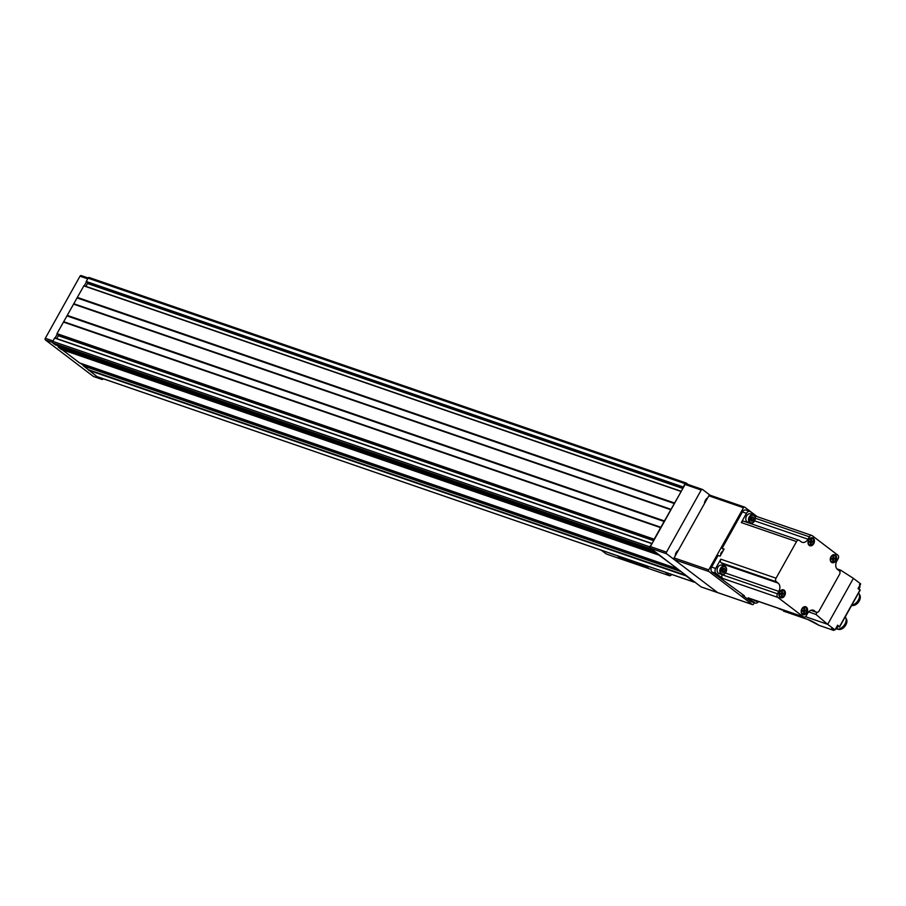 <?xml version="1.0" encoding="UTF-8"?>
<svg xmlns="http://www.w3.org/2000/svg" width="906" height="906" viewBox="0 0 906 906"><rect width="100%" height="100%" fill="white"/><g stroke="black" fill="none" stroke-linecap="round" stroke-linejoin="round"><path stroke-width="1.36" d="M685.955 482.989L89.366 277.621A1.268 0.929 109 0 0 87.995 278.131L86.217 281.8L683.452 487.383L650.372 546.59A1.268 0.929 109 0 0 650.519 548.255L701.051 586.873A1.268 0.929 109 0 0 701.471 587.02M680.848 491.211L83.93 285.707L56.976 333.646L654.291 539.58M651.674 543.407L54.768 337.904L52.673 341.335A1.268 0.929 109 0 0 52.831 343L55.221 344.79M58.788 346.024L58.199 347.089L61.212 349.342M62.084 349.648L79.637 362.955M688.22 484.54L686.374 483.136A1.268 0.929 109 0 0 685.004 483.645L683.226 487.315L86.217 281.8M702.15 489.376L686.442 483.963A1.268 0.929 109 0 0 685.083 484.472L683.452 487.383M97.35 376.692A1.268 0.929 109 0 1 96.931 376.556L88.539 369.875L685.536 575.378L693.928 582.06A1.268 0.929 109 0 0 694.891 582.014M680.406 570.995L685.536 575.378M658.515 554.766L676.895 568.322M655.412 551.981L655.197 552.592L658.605 554.789M651.992 543.679L649.681 546.839A1.268 0.929 109 0 0 649.828 548.515L652.184 550.293L652.547 549.795M63.748 321.89L660.757 527.405L654.053 539.5L57.044 333.997M681.165 491.494L660.757 527.405M84.122 364.506L83.477 365.933L88.46 369.727L685.468 575.231M710.089 495.231L702.569 489.512A1.268 0.929 109 0 0 701.199 490.033L666.488 552.139A1.268 0.929 109 0 0 666.646 553.804L717.586 592.558A1.268 0.929 109 0 0 718.005 592.705M675.264 555.831A5.504 4.066 -71 0 1 678.413 550.202M704.494 503.532A5.504 4.066 -71 0 1 707.643 497.904M85.889 286.375L87.474 283.521A1.008 0.747 109 0 0 87.361 282.196M56.716 338.572L58.312 335.718A1.008 0.747 109 0 0 58.188 334.393M86.444 281.879L84.247 285.809M57.282 334.076L55.073 338.006M57.021 345.413L58.403 346.466M80.475 363.249L83.409 365.492M81.189 275.571L88.109 277.961L81.381 275.684A1.268 0.929 109 0 0 80.011 276.194L45.3 338.3A1.268 0.929 109 0 0 45.447 339.976L93.352 376.409A1.268 0.929 109 0 0 93.771 376.556M99.286 377.406L101.812 379.331A1.268 0.929 109 0 0 103.182 378.821L103.216 378.753M617.054 555.638L620.746 558.005L647.665 567.281L648.39 566.839L647.756 566.205M670.134 573.906L671.493 574.936L669.851 575.786A37.939 6.059 29.2 0 1 667.36 574.982L608.9 554.868A37.939 6.059 29.2 0 1 606.137 553.86L601.38 550.236M601.256 550.191L606.137 553.86M648.118 567.326L646.069 565.627M620.497 556.816L618.436 556.114M644.687 565.151L642.626 564.438M645.525 565.706L643.713 564.812M621.335 557.383L619.523 556.488M757.28 516.703L744.845 507.235A1.268 0.929 109 0 0 743.475 507.745L708.764 569.851A1.268 0.929 109 0 0 708.911 571.527L752.252 604.495A1.268 0.929 109 0 0 753.622 603.985L754.313 602.75M744.426 507.088L710.179 495.299A1.268 0.929 109 0 0 708.809 495.809L674.098 557.926A1.268 0.929 109 0 0 674.245 559.591L717.586 592.558A1.268 0.929 109 0 0 717.779 592.671L701.255 586.975M758.582 601.493A3.918 2.899 -71 0 1 757.643 601.165M759.307 601.743A4.428 3.273 -71 0 1 757.609 601.754L754.891 600.825A4.428 3.273 -71 0 1 753.566 599.761M757.609 601.754A4.428 3.273 -71 0 1 756.284 600.701M749.874 517.258A3.918 2.899 -71 0 1 755.049 517.02A3.918 2.899 -71 0 1 751.776 522.864A3.918 2.899 -71 0 1 749.874 517.258M751.946 517.167L753.803 517.972A2.163 1.597 -71 0 1 753.554 519.987L753.509 520.078A2.163 1.597 -71 0 1 752.025 521.154L751.946 521.154A2.163 1.597 -71 0 1 750.7 520.203L750.666 520.123A2.163 1.597 -71 0 1 750.915 518.096L750.961 518.017A2.163 1.597 -71 0 1 752.456 516.941L752.524 516.941A2.163 1.597 -71 0 1 753.769 517.892L752.524 516.941M753.803 517.972L753.554 519.987M753.509 520.078L752.025 521.154M751.946 521.154L750.7 520.203M750.666 520.123L750.915 518.096M750.961 518.017L752.456 516.941M750.474 523.124L747.756 522.184A4.428 3.273 -71 0 1 746.544 515.978A4.428 3.273 -71 0 1 750.644 513.815L753.35 514.755A4.428 3.273 -71 0 1 755.004 519.999A4.428 3.273 -71 0 1 750.474 523.124A4.428 3.273 -71 0 1 749.251 516.907A4.428 3.273 -71 0 1 753.35 514.755M752.195 517.36L751.946 519.489L753.554 520.044M751.946 519.489L750.802 520.316M751.855 517.224A1.891 1.404 -71 0 1 750.757 520.27M721.176 568.617A3.918 2.899 -71 0 1 726.34 568.379A3.918 2.899 -71 0 1 723.067 574.234A3.918 2.899 -71 0 1 721.176 568.617M723.237 568.538L725.094 569.33A2.163 1.597 -71 0 1 724.857 571.358L724.8 571.448A2.163 1.597 -71 0 1 723.316 572.513L723.237 572.524A2.163 1.597 -71 0 1 721.991 571.573L721.969 571.493A2.163 1.597 -71 0 1 722.207 569.466L722.252 569.376A2.163 1.597 -71 0 1 723.747 568.311L723.815 568.3A2.163 1.597 -71 0 1 725.072 569.251L723.815 568.3M725.094 569.33L724.857 571.358M724.8 571.448L723.316 572.513M723.237 572.524L721.991 571.573M721.969 571.493L722.207 569.466M722.252 569.376L723.747 568.311M721.765 574.483L719.058 573.555A4.428 3.273 -71 0 1 717.835 567.337A4.428 3.273 -71 0 1 721.935 565.185L724.641 566.114A4.428 3.273 -71 0 1 726.295 571.369A4.428 3.273 -71 0 1 721.765 574.483A4.428 3.273 -71 0 1 720.542 568.277A4.428 3.273 -71 0 1 724.641 566.114M723.486 568.719L723.237 570.859L724.845 571.414M723.237 570.859L722.093 571.686M723.147 568.583A1.891 1.404 -71 0 1 722.048 571.641M817.053 612.343L815.91 614.393L808.65 611.89M836.94 568.889L840.632 570.157L839.839 571.584M840.632 570.157L853.395 578.356L827.699 624.336L815.91 614.393M805.468 616.68L827.699 624.336L835.004 629.885L831.515 628.685L833.792 630.429L818.945 625.31A10.328 1.653 -150.8 0 0 807.744 619.455L783.43 611.086L807.824 619.489M837.529 625.378L839.545 626.907L837.642 625.174L835.004 629.885M853.395 578.356L860.7 583.906L858.061 588.628L859.964 590.066L839.534 626.612M781.957 609.987L777.416 607.971M832.976 629.194L833.792 630.429M839.568 626.669L860.1 590.134M814.471 610.769A6.319 4.666 -71 0 0 813.486 610.236A6.319 4.666 -71 0 0 807.631 613.317L806.283 615.718A2.718 2.005 -71 0 1 803.769 617.043A2.718 2.005 -71 0 1 803.339 616.816L777.801 597.382A2.718 2.005 -71 0 1 777.473 593.792L778.809 591.403A6.319 4.666 -71 0 0 778.05 583.056L776.385 581.788A2.718 2.005 -71 0 1 776.057 578.198L796.521 541.584A2.718 2.005 -71 0 1 799.035 540.259A2.718 2.005 -71 0 1 799.466 540.486L801.13 541.765A6.319 4.666 -71 0 0 802.127 542.286A6.319 4.666 -71 0 0 807.982 539.206L809.318 536.805A2.718 2.005 -71 0 1 811.844 535.48A2.718 2.005 -71 0 1 812.263 535.706L837.812 555.14A2.718 2.005 -71 0 1 838.141 558.73L836.793 561.131A6.319 4.666 -71 0 0 837.552 569.466L839.228 570.746A2.718 2.005 -71 0 1 839.556 574.325L819.092 610.938A2.718 2.005 -71 0 1 816.566 612.263A2.718 2.005 -71 0 1 816.147 612.037L812.388 610.044M835.479 555.118A4.168 3.08 -71 0 1 834.63 562.162A4.168 3.08 -71 0 1 830.292 558.855A4.168 3.08 -71 0 1 835.479 555.118M806.397 607.145A4.168 3.08 -71 0 1 805.559 614.189A4.168 3.08 -71 0 1 801.21 610.882A4.168 3.08 -71 0 1 806.397 607.145M784.154 590.214A4.168 3.08 -71 0 1 783.305 597.269A4.168 3.08 -71 0 1 778.967 593.962A4.168 3.08 -71 0 1 784.154 590.214M813.226 538.187A4.168 3.08 -71 0 1 812.388 545.242A4.168 3.08 -71 0 1 808.039 541.935A4.168 3.08 -71 0 1 813.226 538.187M758.22 601.878A3.794 2.797 -71 0 1 755.174 603.045A3.794 2.797 -71 0 1 754.585 602.728L750.553 601.335L742.456 595.174L744.472 595.865L712.082 572.071A3.794 2.797 -71 0 1 711.618 567.065L718.107 555.457L720.123 556.148L724.087 549.07L722.071 548.379L742.433 511.924A3.794 2.797 -71 0 1 745.955 510.078L749.987 511.46A3.794 2.797 -71 0 1 750.576 511.777L756.838 516.545M755.174 603.045L751.142 601.652A3.794 2.797 -71 0 1 750.553 601.335M803.769 617.043L748.537 598.039A2.718 2.005 -71 0 1 748.118 597.813L754.585 602.728M778.05 583.056L722.829 564.053L721.153 562.773A2.718 2.005 -71 0 1 720.825 559.183L715.649 568.447A3.794 2.797 -71 0 0 716.114 573.453L722.569 578.368A2.718 2.005 -71 0 1 722.241 574.789L722.342 574.608M749.987 511.46A3.794 2.797 -71 0 0 746.465 513.317L741.289 522.581A2.718 2.005 -71 0 1 743.815 521.244L799.035 540.259M742.784 594.585L742.456 595.174M722.071 548.379L723.758 549.659M722.829 564.053A6.319 4.666 -71 0 1 724.234 565.967M755.106 516.703A2.718 2.005 -71 0 1 756.612 516.465L811.844 535.48M809.738 544.948A3.477 2.571 -71 0 1 809.647 544.925A3.477 2.571 -71 0 1 808.345 540.803A3.477 2.571 -71 0 1 811.912 538.345A3.477 2.571 -71 0 1 812.003 538.379M812.648 538.708A3.477 2.571 -71 0 1 813.248 542.92A3.477 2.571 -71 0 1 809.839 544.993A3.477 2.571 -71 0 1 808.537 540.871A3.477 2.571 -71 0 1 812.104 538.413A3.477 2.571 -71 0 1 812.648 538.708M811.527 539.704A2.072 1.529 109 0 0 810.802 539.761L810.655 541.267L809.477 541.358A2.072 1.529 109 0 0 809.386 542.286L810.564 542.196L810.417 543.691A2.072 1.529 109 0 0 811.142 543.634L811.289 542.139L812.467 542.037A2.072 1.529 109 0 0 812.557 541.12L811.38 541.21L811.527 539.704M780.666 596.986A3.477 2.571 -71 0 1 780.564 596.952A3.477 2.571 -71 0 1 779.273 592.83A3.477 2.571 -71 0 1 782.829 590.372A3.477 2.571 -71 0 1 782.931 590.406M783.565 590.735A3.477 2.571 -71 0 1 784.166 594.948A3.477 2.571 -71 0 1 780.757 597.02A3.477 2.571 -71 0 1 779.466 592.898A3.477 2.571 -71 0 1 783.022 590.44A3.477 2.571 -71 0 1 783.565 590.735M782.444 591.731A2.072 1.529 109 0 0 781.719 591.788L781.572 593.294L780.394 593.385A2.072 1.529 109 0 0 780.304 594.313L781.482 594.223L781.334 595.718A2.072 1.529 109 0 0 782.059 595.661L782.206 594.166L783.384 594.064A2.072 1.529 109 0 0 783.486 593.147L782.297 593.237L782.444 591.731M802.909 613.906A3.477 2.571 -71 0 1 802.818 613.872A3.477 2.571 -71 0 1 801.516 609.749A3.477 2.571 -71 0 1 805.083 607.303A3.477 2.571 -71 0 1 805.174 607.337M805.819 607.654A3.477 2.571 -71 0 1 806.419 611.878A3.477 2.571 -71 0 1 803.01 613.94A3.477 2.571 -71 0 1 801.708 609.817A3.477 2.571 -71 0 1 805.275 607.371A3.477 2.571 -71 0 1 805.819 607.654M804.698 608.662A2.072 1.529 109 0 0 803.973 608.719L803.826 610.225L802.637 610.316A2.072 1.529 109 0 0 802.546 611.233L803.735 611.142L803.577 612.649A2.072 1.529 109 0 0 804.302 612.592L804.46 611.086L805.638 610.995A2.072 1.529 109 0 0 805.728 610.066L804.551 610.168L804.698 608.662M831.991 561.879A3.477 2.571 -71 0 1 831.889 561.845A3.477 2.571 -71 0 1 830.598 557.722A3.477 2.571 -71 0 1 834.154 555.276A3.477 2.571 -71 0 1 834.256 555.31M834.89 555.627A3.477 2.571 -71 0 1 835.491 559.851A3.477 2.571 -71 0 1 832.082 561.913A3.477 2.571 -71 0 1 830.791 557.79A3.477 2.571 -71 0 1 834.347 555.344A3.477 2.571 -71 0 1 834.89 555.627M833.769 556.635A2.072 1.529 109 0 0 833.044 556.692L832.897 558.198L831.719 558.289A2.072 1.529 109 0 0 831.629 559.206L832.807 559.115L832.659 560.621A2.072 1.529 109 0 0 833.384 560.565L833.531 559.059L834.709 558.968A2.072 1.529 109 0 0 834.811 558.039L833.622 558.141L833.769 556.635M809.386 541.788L810.564 542.196M810.44 543.396L811.142 543.634M809.851 541.947L811.289 542.139M809.873 541.652L812.467 542.037M810.677 540.973L811.38 541.21M831.64 558.719L832.807 559.115M832.693 560.327L833.384 560.565M832.342 558.957L833.531 559.059M832.376 558.662L834.709 558.968M833.554 558.572A2.072 1.529 109 0 0 833.633 558.13L832.931 557.892M802.557 610.746L803.735 611.142M803.611 612.354L804.302 612.592M803.271 610.984L804.46 611.086M803.294 610.689L805.638 610.995M803.848 609.919L804.551 610.168M780.315 593.815L781.482 594.223M781.368 595.423L782.059 595.661M781.017 594.064L782.206 594.166M781.051 593.758L783.384 594.064M781.606 593L782.297 593.237M851.674 605.344A6.761 4.428 -52.7 0 0 859.228 600.984A6.761 4.428 -52.7 0 0 859.386 594.472M851.799 605.117A7.588 4.972 -52.7 0 0 858.322 600.078A7.588 4.972 -52.7 0 0 858.628 592.909M837.857 629.138A6.761 4.428 -52.7 0 0 845.83 624.959A6.761 4.428 -52.7 0 0 845.989 618.436M836.34 628.889A7.588 4.972 -52.7 0 0 844.924 624.053A7.588 4.972 -52.7 0 0 845.23 616.873M705.253 502.162A4.043 2.99 -71 0 1 706.714 499.557M676.023 554.461A4.043 2.99 -71 0 1 677.484 551.856M54.53 338.017L651.539 543.532M52.673 341.335L649.681 546.839M63.431 322.083L660.44 527.586M56.976 333.646L653.985 539.149M73.488 304.099L670.485 509.614M67.191 315.367L664.2 520.871M83.703 285.832L680.7 491.335M77.237 297.383L674.245 502.898M87.995 278.131L685.004 483.645M86.149 281.449L683.147 486.952M88.629 370.237L685.627 575.74M96.931 376.556L693.928 582.06M58.199 347.089L655.197 552.592M658.175 554.846L61.166 349.342L658.13 554.823M52.831 343L649.828 548.515M55.141 344.756L652.15 550.27M701.199 490.033L685.083 484.472M666.488 552.139L650.372 546.59M666.646 553.804L650.519 548.255M752.252 604.495L701.051 586.873M87.474 283.521L682.852 488.47M77.203 297.576L674.2 503.079M77.214 297.791L674.223 503.306M77.18 297.983L674.177 503.487M73.93 303.793L670.927 509.308M73.794 303.918L670.802 509.421M73.612 303.986L670.621 509.489M67.146 315.548L664.155 521.063M67.169 315.775L664.177 521.278M67.123 315.968L664.132 521.471M63.884 321.777L660.882 527.281M63.567 321.958L660.576 527.473M58.312 335.718L653.679 540.667M652.479 549.999L653.101 550.214M58.199 346.704L655.208 552.207M79.513 362.91L676.51 568.424M676.669 568.458L677.416 568.719M83.465 365.378L680.089 570.757M83.477 365.933L680.485 571.437M88.55 370.09L685.559 575.604M80.011 276.194L87.622 278.81M45.3 338.3L52.91 340.916M45.447 339.976L52.48 342.389M93.352 376.409L101.812 379.331M704.596 503.351A4.428 3.273 -71 0 1 707.303 498.504M675.366 555.65A4.428 3.273 -71 0 1 678.073 550.803M669.851 575.786L665.095 572.173M743.475 507.745L708.809 495.809M708.764 569.851L674.098 557.926M708.911 571.527L674.245 559.591M803.339 616.816L748.118 597.813M777.801 597.382L722.569 578.368M716.114 573.453L712.082 572.071M715.649 568.447L711.618 567.065M776.057 578.198L720.825 559.183M796.521 541.584L741.289 522.581M746.465 513.317L742.433 511.924M777.473 593.792L722.241 574.789M778.809 591.403L725.412 573.011M776.385 581.788L721.153 562.773M807.982 539.206L754.641 520.848M809.318 536.805L755.321 518.221M816.147 612.037L811.017 610.27M723.045 550.927A3.477 2.571 109 0 0 720.904 554.766M858.084 588.594L860.009 590.066M858.492 588.696A2.786 1.823 -52.7 0 0 859.534 587.473A2.786 1.823 -52.7 0 0 859.907 585.333M835.434 629.126A2.786 1.823 -52.7 0 0 837.178 627.462A2.786 1.823 -52.7 0 0 837.597 625.525M702.377 489.41L686.25 483.861M89.173 277.519L686.17 483.023M83.93 285.707L680.938 491.211M54.768 337.904L651.765 543.407M55.175 344.778L652.184 550.293M79.569 362.944L676.578 568.458M97.123 376.658L694.132 582.162M93.544 376.522L102.016 379.433M744.641 507.134L709.976 495.197M752.444 604.596L717.779 592.671M858.163 588.447L860.236 590.021L839.568 626.997M816.566 612.263L810.904 610.316M720.678 555.163L720.825 553.158L723.135 550.757M818.922 625.299L807.778 619.478M837.484 625.446L839.545 627.009M859.443 584.653C859.998 584.359 860.1 585.378 859.737 587.711L858.718 588.877M837.744 625.638L837.393 627.699L835.287 629.376"/></g></svg>

